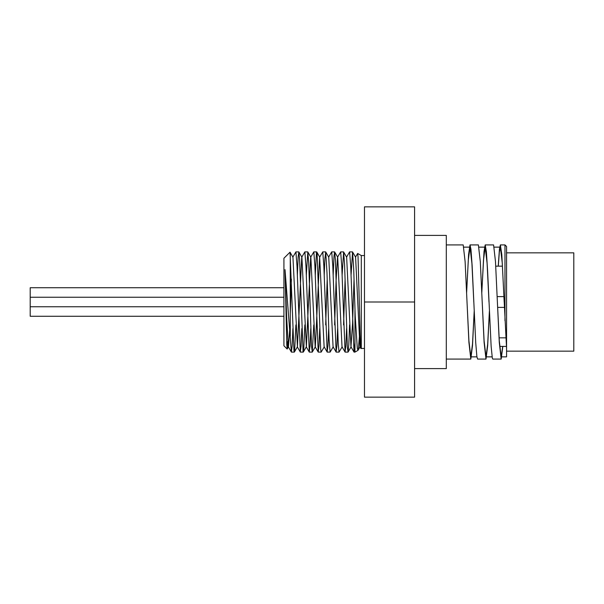 <?xml version="1.0" encoding="UTF-8"?>
<svg xmlns="http://www.w3.org/2000/svg" width="604" height="604" viewBox="0 0 604 604"><rect width="100%" height="100%" fill="white"/><g stroke="black" fill="none" stroke-linecap="round" stroke-linejoin="round"><path stroke-width="0.91" d="M287.693 341.464L287.24 348.893L286.794 344.907L285.012 269.603L291.362 352.049L292.155 345.835L292.872 328.584M292.797 257.213L295.907 251.891L297.009 266.13L300.309 352.041L301.102 345.835L301.819 328.584M295.877 324.922L294.631 350.841L294.314 352.109L293.929 350.328L290.041 252.178L292.948 257.213L297.425 346.787L301.743 257.213L304.854 251.883L305.956 266.13L309.263 352.049L310.048 345.835L310.773 328.584M304.824 324.922L303.774 348.893L303.072 351.671L299.554 259.018L298.859 251.944L301.902 257.206L306.371 346.787L310.698 257.213L313.808 251.891L314.911 266.137L318.21 352.057L319.003 345.843L319.72 328.584M313.77 324.922L312.283 352.057L315.326 346.794L319.644 257.213L322.755 251.891L323.857 266.137L327.164 352.049L327.949 345.835L328.674 328.584M328.591 257.206L331.709 251.883L332.804 266.13L336.111 352.041L336.904 345.835L337.621 328.584M334.624 324.922L336.081 280.883L337.545 257.213L340.656 251.891L341.758 266.13L345.058 352.049L345.85 345.835L346.575 328.584M346.492 257.213L349.61 251.891L350.705 266.137L354.012 352.057L354.963 342.793M355.446 257.213L357.659 253.446L358.044 256.806L360.158 334.684L360.686 346.575L361.305 348.448L361.305 255.552L357.659 253.446M285.012 269.603L286.666 317.583L288.319 346.787L291.362 352.049M287.202 348.984L288.478 346.787L289.701 329.346M290.267 313.506L291.4 279.078M312.283 352.057L311.513 346.175L308.697 262.876L307.813 251.951L310.849 257.213L315.167 346.794L318.21 352.057M319.644 257.213L324.122 346.787L327.164 352.049M325.669 324.922L327.202 279.078M333.227 346.787L330.116 352.109L329.097 339.826L326.983 272.646L325.707 251.944L328.75 257.206L333.068 346.787L336.111 352.041M342.174 346.787L339.063 352.109L338.24 343.902L335.424 260.256L334.661 251.951L337.704 257.213L342.015 346.787L345.058 352.049M343.57 324.922L345.103 279.078M349.573 324.922L348.787 344.937L348.085 352.057L347.376 347.224L344.567 264.363L343.608 251.959L346.651 257.213L350.969 346.787L352.585 323.102L354.05 279.078M359.999 329.369L358.353 349.354L357.961 350.373L357.296 348.433L355.19 315.469L353.71 269.165L352.555 251.951L355.597 257.213L359.916 346.787L360.52 343.902M352.555 251.951L351.045 275.416M343.608 251.959L342.098 275.416M334.661 251.951L334.02 255.862L333.151 275.416M325.707 251.944L324.877 258.92L324.197 275.416M324.28 346.787L321.162 352.109L320.656 348.961L317.138 254.375L316.76 251.951L316.436 252.676L315.25 275.416M307.813 251.951L306.296 275.416M298.859 251.944L298.149 256.821L297.349 275.416M290.041 252.178L283.925 258.233L283.925 345.767L287.157 349.006M364.476 255.552L361.305 255.552M357.968 350.38L354.963 352.109L354.963 310.35M498.217 266.16L499.44 249.12L500.376 244.914L501.818 254.745L506.567 348.387L506.567 356.866L506.567 351.158L573.8 351.158L573.8 252.842L506.567 252.842M474.208 311.468L472.509 345.586L470.81 359.086L468.915 342.37L465.118 261.638L463.2 244.914M466.613 292.532L468.583 254.518L470.003 244.914L470.954 249.271L472.147 265.828L475.703 342.445L476.888 356.67L477.598 359.086L485.971 359.086M489.391 311.468L487.692 345.586L485.994 359.093L484.098 342.362L480.301 261.638L478.383 244.914M481.796 292.532L484.015 251.558L485.201 244.907L486.386 251.755L487.571 270.479L491.135 346.303L492.32 358.051L492.781 359.086L501.161 359.086L499.281 342.362L495.484 261.63L493.589 244.914L485.223 244.914M502.822 346.402L501.184 359.086M500.376 244.914L504.974 244.914L504.974 320.679M504.174 302L502.271 263.208L500.376 247.134L499.334 252.117L498.3 266.16M488.983 302L487.088 263.208L485.193 247.127L483.494 260.052L481.803 292.721M473.8 302L471.905 263.201L470.003 247.134L468.311 260.045L466.62 292.721M502.702 346.402L501.184 356.866L499.281 340.792L497.386 302M489.383 311.279L487.692 343.948L485.994 356.866L484.098 340.792L482.203 302M474.193 311.286L472.502 343.955L470.81 356.866L468.915 340.799L467.013 302M506.567 351.158L506.567 246.5L504.974 244.914M414.586 397.145L364.476 397.145L364.476 206.855L414.586 206.855L414.586 397.145M414.586 302L364.476 302M283.925 287.731L30.2 287.731L30.2 316.269L283.925 316.269M290.267 336.239L290.267 254.125M414.586 368.599L446.303 368.599L446.303 235.401L414.586 235.401M300.309 352.041L297.266 346.787M309.263 352.049L306.22 346.787M354.012 352.057L350.969 346.787M360.958 348.576L359.916 346.787M297.425 346.787L294.382 352.041M306.371 346.787L303.329 352.049M319.803 257.213L316.76 251.951M351.128 346.794L348.085 352.057M360.075 346.787L358.074 350.252M364.476 348.448L361.305 348.448M446.303 359.086L470.81 359.086M446.303 244.914L463.215 244.914M470.018 244.914L478.406 244.914M500.376 247.134L494.268 247.134M485.193 247.134L479.078 247.134M470.003 247.134L463.895 247.134M506.567 356.866L501.184 356.866M492.109 356.866L485.994 356.866M476.918 356.866L470.81 356.866M283.925 297.243L30.2 297.243M283.925 306.757L30.2 306.757M352.487 251.891L349.61 251.891M343.54 251.891L340.656 251.891M334.586 251.891L331.724 251.891M325.639 251.891L322.755 251.891M316.685 251.891L313.808 251.891M307.738 251.891L304.877 251.891M298.791 251.891L295.915 251.891M354.963 352.109L354.08 352.109M348.017 352.109L345.133 352.109M339.063 352.109L336.179 352.109M330.116 352.109L327.232 352.109M321.162 352.109L318.285 352.109M312.192 352.109L309.331 352.109M303.261 352.109L300.384 352.109M294.314 352.109L291.43 352.109M506.401 346.402L499.667 346.402M502.452 266.16L495.748 266.16M503.932 296.609L497.16 296.609M504.4 307.391L497.62 307.391M505.842 337.84L499.108 337.84"/></g></svg>
